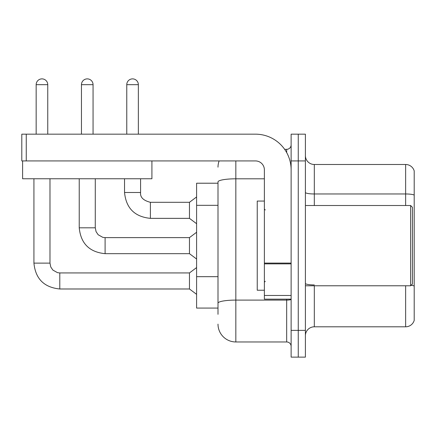 <?xml version="1.0" encoding="UTF-8"?>
<svg xmlns="http://www.w3.org/2000/svg" width="436" height="436" viewBox="0 0 436 436"><rect width="100%" height="100%" fill="white"/><g stroke="black" fill="none" stroke-linecap="round" stroke-linejoin="round"><path stroke-width="0.65" d="M218 183.218L196.598 183.218L196.598 308.072L218 308.072M305.396 335.72A8.916 8.916 0 0 1 314.318 326.804L405.638 326.804L405.638 285.776M298.262 330.368L298.262 357.122L305.396 357.122L305.396 330.368L298.262 330.368L298.262 357.122L291.128 357.122L291.128 330.368L298.262 330.368L298.262 160.922L298.262 330.368M291.128 330.368L291.128 134.168L298.262 134.168L298.262 160.922L298.262 134.168L305.396 134.168L305.396 330.368M414.2 170.912A8.916 8.916 0 0 0 405.638 164.492A8.916 8.916 0 0 1 414.2 170.912L414.2 320.378A8.916 8.916 0 0 1 405.638 326.804M414.2 171.626L414.2 195.083A8.916 1.548 180 0 0 405.638 193.971L405.638 164.492L314.318 164.492A8.916 8.916 0 0 1 305.396 155.57A8.916 8.916 0 0 0 314.318 164.492L314.318 205.514M414.2 195.208L414.2 286.049A8.916 1.548 180 0 0 411.148 285.264M218 314.318L218 181.905A17.838 3.096 180 0 1 235.838 178.809L264.374 178.809M235.838 160.922L235.838 341.96L286.67 341.96L286.67 299.156M284.643 149.33L286.67 149.33A4.458 4.458 0 0 0 291.128 144.872M291.128 346.424A4.458 4.458 0 0 0 286.67 341.96M218 167.168A17.838 17.838 0 0 1 219.128 160.922M235.838 341.96A17.838 17.838 0 0 1 218 324.128M291.128 299.156L264.374 299.156L264.374 263.093L291.128 263.093M291.128 169.844A35.67 35.67 0 0 0 255.458 134.168L26.258 134.168L26.258 160.922L255.458 160.922A8.916 8.916 0 0 1 264.374 169.844L264.374 263.093M26.258 160.922L21.8 160.922L21.8 134.168L26.258 134.168M264.374 201.056L257.24 201.056L257.24 290.24L264.374 290.24M410.63 285.776L412.418 283.994L412.418 207.296L410.63 205.514L410.63 285.776L305.396 285.776M151.919 160.922L151.919 178.76L22.601 178.76L22.601 160.922M36.161 134.168L36.161 84.671A5.799 5.799 0 0 1 41.954 78.878A5.799 5.799 0 0 1 47.753 84.671L47.753 134.168M33.926 178.76L33.926 263.126L49.982 263.126L50.761 266.952L52.854 270.064L57.498 272.663L59.792 272.936L189.464 272.936L189.464 288.986L59.792 288.986L59.792 272.952M49.982 263.126L49.982 178.76M81.461 134.168L81.461 84.671A5.799 5.799 0 0 1 87.26 78.878A5.799 5.799 0 0 1 93.059 84.671L93.059 134.168M105.098 253.67C89.407 252.122 80.785 243.501 79.232 227.81C80.785 243.501 89.407 252.122 105.098 253.67C89.407 252.122 80.785 243.501 79.232 227.81C80.785 243.501 89.407 252.122 105.098 253.67C89.407 252.122 80.785 243.501 79.232 227.81C80.785 243.501 89.407 252.122 105.098 253.67C89.407 252.122 80.785 243.501 79.232 227.81C80.785 243.501 89.407 252.122 105.098 253.67C89.407 252.122 80.785 243.501 79.232 227.81C80.785 243.501 89.407 252.122 105.098 253.67C89.407 252.122 80.785 243.501 79.232 227.81C80.785 243.501 89.407 252.122 105.098 253.67C89.407 252.122 80.785 243.501 79.232 227.81C80.785 243.501 89.407 252.122 105.098 253.67C89.407 252.122 80.785 243.501 79.232 227.81C80.785 243.501 89.407 252.122 105.098 253.67C89.407 252.122 80.785 243.501 79.232 227.81C80.785 243.501 89.407 252.122 105.098 253.67C89.407 252.122 80.785 243.501 79.232 227.81C80.785 243.501 89.407 252.122 105.098 253.67C89.407 252.122 80.785 243.501 79.232 227.81L95.288 227.81L96.062 231.636L98.16 234.748L102.798 237.348L105.098 237.62L189.464 237.62L189.464 253.67L105.098 253.67L105.098 237.636M126.767 134.168L126.767 84.671A5.799 5.799 0 0 1 132.566 78.878A5.799 5.799 0 0 1 138.359 84.671L138.359 134.168M124.538 178.76L124.538 192.494C126.086 208.185 134.708 216.806 150.398 218.354C134.708 216.806 126.086 208.185 124.538 192.494C126.086 208.185 134.708 216.806 150.398 218.354C134.708 216.806 126.086 208.185 124.538 192.494C126.086 208.185 134.708 216.806 150.398 218.354C134.708 216.806 126.086 208.185 124.538 192.494C126.086 208.185 134.708 216.806 150.398 218.354C134.708 216.806 126.086 208.185 124.538 192.494C126.086 208.185 134.708 216.806 150.398 218.354C134.708 216.806 126.086 208.185 124.538 192.494C126.086 208.185 134.708 216.806 150.398 218.354C134.708 216.806 126.086 208.185 124.538 192.494C126.086 208.185 134.708 216.806 150.398 218.354C134.708 216.806 126.086 208.185 124.538 192.494C126.086 208.185 134.708 216.806 150.398 218.354C134.708 216.806 126.086 208.185 124.538 192.494C126.086 208.185 134.708 216.806 150.398 218.354C134.708 216.806 126.086 208.185 124.538 192.494C126.086 208.185 134.708 216.806 150.398 218.354C134.708 216.806 126.086 208.185 124.538 192.494L140.588 192.494C140.049 197.252 143.319 200.522 150.398 202.304L189.464 202.304L189.464 218.354L150.398 218.354L150.398 202.32M218 205.329L196.598 205.329M218 276.675L196.598 276.675M314.318 285.776L314.318 326.804M405.638 205.514L405.638 193.971L314.318 193.971A8.916 1.548 0 0 1 305.396 192.423M305.396 160.922L291.128 160.922M314.318 284.937A8.916 1.548 0 0 1 305.396 283.384M291.128 299.319A4.458 0.774 0 0 1 286.67 300.093L235.838 300.093A17.838 3.096 180 0 0 218 303.194M286.67 152.573L286.67 149.33M291.128 263.867L264.374 263.867M264.374 295.472L291.128 295.472M36.161 84.671L47.753 84.671M95.288 178.76L95.271 227.81M81.461 84.671L93.059 84.671M150.398 202.304C143.319 200.522 140.049 197.252 140.588 192.494L140.572 192.494C140.049 197.252 143.319 200.522 150.398 202.304C143.319 200.522 140.049 197.252 140.588 192.494C140.049 197.252 143.319 200.522 150.398 202.304C143.319 200.522 140.049 197.252 140.588 192.494C140.049 197.252 143.319 200.522 150.398 202.304C143.319 200.522 140.049 197.252 140.588 192.494C140.049 197.252 143.319 200.522 150.398 202.304C143.319 200.522 140.049 197.252 140.588 192.494C140.049 197.252 143.319 200.522 150.398 202.304C143.319 200.522 140.049 197.252 140.588 192.494C140.049 197.252 143.319 200.522 150.398 202.304C143.319 200.522 140.049 197.252 140.588 192.494C140.049 197.252 143.319 200.522 150.398 202.304C143.319 200.522 140.049 197.252 140.588 192.494C140.049 197.252 143.319 200.522 150.398 202.304C143.319 200.522 140.049 197.252 140.588 192.494C140.049 197.252 143.319 200.522 150.398 202.304C143.319 200.522 140.049 197.252 140.588 192.494L140.588 178.76M126.767 84.671L138.359 84.671M33.926 263.126C35.48 278.817 44.101 287.438 59.792 288.986C44.101 287.438 35.48 278.817 33.926 263.126C35.48 278.817 44.101 287.438 59.792 288.986C44.101 287.438 35.48 278.817 33.926 263.126C35.48 278.817 44.101 287.438 59.792 288.986C44.101 287.438 35.48 278.817 33.926 263.126C35.48 278.817 44.101 287.438 59.792 288.986C44.101 287.438 35.48 278.817 33.926 263.126C35.48 278.817 44.101 287.438 59.792 288.986C44.101 287.438 35.48 278.817 33.926 263.126C35.48 278.817 44.101 287.438 59.792 288.986C44.101 287.438 35.48 278.817 33.926 263.126C35.48 278.817 44.101 287.438 59.792 288.986C44.101 287.438 35.48 278.817 33.926 263.126C35.48 278.817 44.101 287.438 59.792 288.986C44.101 287.438 35.48 278.817 33.926 263.126C35.48 278.817 44.101 287.438 59.792 288.986C44.101 287.438 35.48 278.817 33.926 263.126C35.48 278.817 44.101 287.438 59.792 288.986C44.101 287.438 35.48 278.817 33.926 263.126C35.48 278.817 44.101 287.438 59.792 288.986M265.268 209.972L264.374 209.084M305.396 205.514L410.63 205.514M265.268 281.318L264.374 282.212M189.464 288.986L196.598 294.338M189.464 272.936L196.598 267.584M189.464 253.67L196.598 259.022M79.232 227.81L79.232 178.76M189.464 237.62L196.598 232.268M189.464 218.354L196.598 223.706M189.464 202.304L196.598 196.952"/></g></svg>
